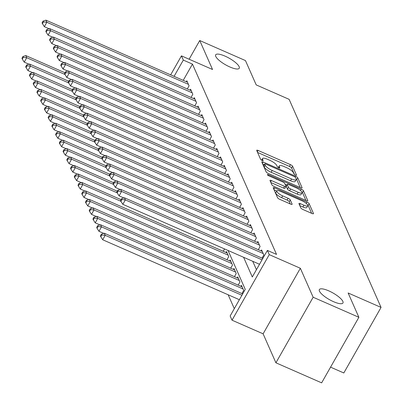 <?xml version="1.0" encoding="UTF-8"?>
<svg xmlns="http://www.w3.org/2000/svg" width="403" height="403" viewBox="0 0 403 403"><rect width="100%" height="100%" fill="white"/><g stroke="black" fill="none" stroke-linecap="round" stroke-linejoin="round"><path stroke-width="0.6" d="M295.51 175.109A1.456 0.403 29.6 0 0 296.522 175.245A1.456 0.403 29.6 0 0 296.512 175.078L292.613 166.258A2.08 0.579 29.6 0 0 290.452 164.641L258.137 150.465A2.08 0.579 29.6 0 0 256.696 150.269A2.08 0.579 29.6 0 0 256.711 150.51L260.605 159.331A1.456 0.403 29.6 0 0 262.121 160.465A1.456 0.403 29.6 0 0 263.129 160.601A1.456 0.403 29.6 0 0 263.119 160.434L262.615 159.291A6.66 1.849 29.6 0 1 262.57 158.52A6.66 1.849 29.6 0 1 267.184 159.155L269.879 160.334A6.66 1.849 29.6 0 1 276.796 165.512L277.304 166.656A1.456 0.403 29.6 0 0 278.816 167.784A1.456 0.403 29.6 0 0 279.828 167.925A1.456 0.403 29.6 0 0 279.813 167.754L279.309 166.615A6.66 1.849 29.6 0 1 279.264 165.845A6.66 1.849 29.6 0 1 283.883 166.479L286.573 167.658A6.66 1.849 29.6 0 1 293.495 172.837L293.999 173.975A1.456 0.403 29.6 0 0 295.51 175.109M328.762 290.86A13.571 3.763 29.6 0 0 319.352 289.571A13.571 3.763 29.6 0 0 333.548 301.686A13.571 3.763 29.6 0 0 342.958 302.98A13.571 3.763 29.6 0 0 328.762 290.86M225.065 56.138A13.571 3.763 29.6 0 0 215.655 54.848A13.571 3.763 29.6 0 0 229.851 66.963A13.571 3.763 29.6 0 0 239.261 68.258A13.571 3.763 29.6 0 0 225.065 56.138M300.809 207.908A2.08 0.579 29.6 0 0 302.97 209.525L312.038 213.499A2.08 0.579 29.6 0 0 313.484 213.696A2.08 0.579 29.6 0 0 313.469 213.459L309.136 203.661A2.08 0.579 29.6 0 0 306.975 202.044L274.66 187.869A2.08 0.579 29.6 0 0 273.219 187.672A2.08 0.579 29.6 0 0 273.234 187.914L277.561 197.712A2.08 0.579 29.6 0 0 279.722 199.329L290.674 204.13A2.08 0.579 29.6 0 0 292.12 204.331A2.08 0.579 29.6 0 0 292.104 204.089L290.251 199.893A2.08 0.579 29.6 0 0 288.09 198.276L282.659 195.893A5.566 1.547 29.6 0 1 276.836 190.926A5.566 1.547 29.6 0 1 280.695 191.455L301.968 200.785A5.566 1.547 29.6 0 1 307.791 205.757A5.566 1.547 29.6 0 1 303.933 205.228L300.386 203.671A2.08 0.579 29.6 0 0 298.94 203.475A2.08 0.579 29.6 0 0 298.955 203.711L300.809 207.908M358.877 317.297L321.639 382.85L275.914 362.796L313.151 297.243L358.877 317.297L348.132 292.981L381.057 307.418L289.127 99.34L256.207 84.902L245.462 60.581L199.737 40.527L212.537 69.497L181.446 55.861L183.315 60.092L192.458 64.102L276.539 254.419L267.39 250.409L269.259 254.636L232.022 320.189L230.153 315.962L245.251 289.384L228.058 250.475M313.151 297.243L300.351 268.272L269.259 254.636M300.633 187.677A2.08 0.579 29.6 0 0 302.074 187.879A2.08 0.579 29.6 0 0 302.059 187.637L297.731 177.839A2.08 0.579 29.6 0 0 295.57 176.222L263.255 162.051A2.08 0.579 29.6 0 0 261.809 161.85A2.08 0.579 29.6 0 0 261.824 162.092L266.156 171.89A2.08 0.579 29.6 0 0 268.317 173.507L300.633 187.677M303.434 190.75L307.761 200.548A2.08 0.579 29.6 0 1 307.776 200.79A2.08 0.579 29.6 0 1 306.335 200.588L274.02 186.418A2.08 0.579 29.6 0 1 271.859 184.801L270.005 180.609A2.08 0.579 29.6 0 1 269.99 180.368A2.08 0.579 29.6 0 1 271.436 180.564L284.538 186.312A2.08 0.579 29.6 0 0 285.984 186.508A2.08 0.579 29.6 0 0 285.969 186.267L284.74 183.486A2.08 0.579 29.6 0 0 282.579 181.869L268.932 175.884A1.456 0.403 29.6 0 1 267.411 174.585A1.456 0.403 29.6 0 1 268.418 174.726L301.273 189.133A2.08 0.579 29.6 0 1 303.434 190.75L302.426 192.523L305.912 200.402M199.737 40.527L189.118 59.226M187.299 88.967L189.083 85.829L186.841 80.756L186.302 81.708M191.037 97.425L192.82 94.287L190.579 89.214L190.035 90.166M194.775 105.883L196.558 102.745L194.317 97.672L193.772 98.624M198.513 114.346L200.296 111.203L198.054 106.13L197.51 107.087M202.251 122.804L204.034 119.661L201.792 114.588L201.248 115.545M205.983 131.262L207.767 128.124L205.525 123.046L204.986 124.003M209.721 139.72L211.504 136.582L209.263 131.504L208.719 132.461M213.459 148.178L215.242 145.04L213.001 139.962L212.457 140.919M217.197 156.636L218.98 153.498L216.738 148.42L216.194 149.377M220.935 165.094L222.718 161.956L220.476 156.883L219.932 157.835M224.667 173.552L226.451 170.414L224.209 165.341L223.67 166.293M228.405 182.01L230.189 178.872L227.947 173.799L227.403 174.751M232.143 190.468L233.926 187.33L231.685 182.257L231.141 183.214M235.881 198.931L237.664 195.787L235.423 190.715L234.878 191.672M239.619 207.389L241.402 204.25L239.16 199.173L238.616 200.13M243.357 215.847L245.14 212.708L242.893 207.631L242.354 208.588M247.089 224.305L248.873 221.166L246.631 216.089L246.087 217.046M250.827 232.763L252.61 229.624L250.369 224.547L249.825 225.504M254.565 241.221L256.348 238.082L254.107 233.005L253.563 233.962M258.303 249.679L260.086 246.54L257.844 241.468L257.3 242.42M262.041 258.137L263.824 254.998L261.577 249.925L261.038 250.878M192.458 64.102L183.224 80.358M252.736 261.295L256.444 269.683M228.169 294.784L234.299 308.658M223.227 251.281L224.557 248.938M225.962 252.48L226.501 251.522L228.743 256.6L226.96 259.739M229.695 260.937L230.239 259.98L232.481 265.058L230.697 268.197M233.433 269.395L233.977 268.443L236.218 273.516L234.435 276.654M237.171 277.853L237.715 276.901L239.956 281.974L238.173 285.112M240.908 286.311L241.452 285.359L243.694 290.432L241.911 293.57M330.556 367.153L343.814 372.971L381.057 307.418M300.351 268.272L263.114 333.825L275.914 362.796M263.114 333.825L232.022 320.189M243.593 257.285L252.293 276.982L267.39 250.409M183.315 60.092L174.076 76.348M170.66 74.852L181.446 55.861M294.457 174.479L291.606 168.031A2.08 0.579 29.6 0 0 289.445 166.409L257.552 152.425M264.292 164.716L262.67 164.006M300.205 187.491L296.724 179.612A2.08 0.579 29.6 0 0 296.215 179.013M295.621 177.652A1.456 0.403 29.6 0 0 294.109 176.519L265.743 164.076A1.456 0.403 29.6 0 0 264.731 163.94A1.456 0.403 29.6 0 0 264.741 164.107L265.275 165.311A6.66 1.849 29.6 0 0 272.191 170.489L291.581 178.992A6.66 1.849 29.6 0 0 296.2 179.627A6.66 1.849 29.6 0 0 296.155 178.856L295.621 177.652M263.874 165.633A1.456 0.403 29.6 0 0 263.723 165.709A1.456 0.403 29.6 0 0 263.738 165.88L264.741 164.107M296.2 179.627L295.192 181.395A6.66 1.849 29.6 0 1 290.573 180.761L271.189 172.257A6.66 1.849 29.6 0 1 264.267 167.084L263.738 165.88M270.851 182.524L283.531 188.085A2.08 0.579 29.6 0 0 284.976 188.282L285.984 186.508M285.072 184.242L286.855 185.022M298.139 192.276A5.566 1.547 29.6 0 0 301.998 192.805A5.566 1.547 29.6 0 0 296.175 187.833L288.679 184.549A2.08 0.579 29.6 0 0 287.238 184.347A2.08 0.579 29.6 0 0 287.253 184.589L288.483 187.37A2.08 0.579 29.6 0 0 290.644 188.987L298.139 192.276L297.132 194.05A5.566 1.547 29.6 0 0 300.991 194.578L301.998 192.805M287.238 184.347L286.231 186.121A2.08 0.579 29.6 0 0 286.246 186.362L287.253 184.589M297.132 194.05L289.636 190.76A2.08 0.579 29.6 0 1 287.475 189.143L286.246 186.362M302.426 192.523A2.08 0.579 29.6 0 0 301.741 191.778M307.791 205.757L306.784 207.525A5.566 1.547 29.6 0 1 302.925 206.996L299.802 205.631M276.836 190.926L275.828 192.694A5.566 1.547 29.6 0 0 281.652 197.666L282.659 195.893M290.251 203.943L289.243 201.666A2.08 0.579 29.6 0 0 287.082 200.049L281.652 197.666M276.785 191.012L274.08 189.828M311.615 213.313L308.134 205.429A2.08 0.579 29.6 0 0 307.585 204.8M64.969 72.762L25.802 55.584L26.739 57.7L24.22 62.127L28.991 64.218M23.324 57.352L22.951 56.506L21.943 58.274L22.321 59.12L23.324 57.352L26.739 57.7L64.858 74.419L65.875 72.666L65.503 71.82L64.495 73.593L66.772 77.447L71.543 79.537M22.951 56.506L25.802 55.584M24.22 62.127L22.321 59.12M188.433 84.348L46.869 22.266L45.932 20.15L187.496 82.232M49.121 28.784L44.35 26.694L46.869 22.266L43.453 21.918L43.081 21.072L42.073 22.84L42.446 23.686L43.453 21.918M42.446 23.686L44.35 26.694M45.932 20.15L43.081 21.072M68.706 81.22L29.54 64.042L30.477 66.157L27.958 70.585L32.729 72.676M27.061 65.81L26.689 64.964L25.681 66.737L26.054 67.578L27.061 65.81L30.477 66.157L68.596 82.877M26.689 64.964L29.54 64.042M27.958 70.585L26.054 67.578M72.444 89.678L33.278 72.5L34.21 74.615L31.696 79.043L36.466 81.139M30.799 74.268L30.427 73.422L29.419 75.195L29.792 76.041L30.799 74.268L34.21 74.615L72.333 91.335M30.427 73.422L33.278 72.5M31.696 79.043L29.792 76.041M76.182 98.136L37.016 80.958L37.947 83.073L35.434 87.501L40.204 89.597M34.537 82.726L34.164 81.88L33.157 83.653L33.53 84.499L34.537 82.726L37.947 83.073L76.071 99.793M34.164 81.88L37.016 80.958M35.434 87.501L33.53 84.499M79.915 106.594L40.753 89.416L41.685 91.531L39.172 95.959L43.937 98.055M38.275 91.184L37.897 90.337L36.895 92.111L37.267 92.957L38.275 91.184L41.685 91.531L79.809 108.251M37.897 90.337L40.753 89.416M39.172 95.959L37.267 92.957M192.166 92.806L50.607 30.724L49.67 28.608L191.234 90.695M52.858 37.242L48.088 35.152L50.607 30.724L47.191 30.376L46.819 29.53L45.811 31.303L46.184 32.144L47.191 30.376M46.184 32.144L48.088 35.152M49.67 28.608L46.819 29.53M195.903 101.264L54.34 39.182L53.408 37.066L194.971 99.153M56.596 45.7L51.826 43.61L54.34 39.182L50.929 38.834L50.556 37.988L49.549 39.761L49.922 40.607L50.929 38.834M49.922 40.607L51.826 43.61M53.408 37.066L50.556 37.988M199.641 109.727L58.077 47.64L57.145 45.524L198.709 107.611M60.334 54.163L55.564 52.068L58.077 47.64L54.667 47.292L54.294 46.446L53.287 48.219L53.659 49.065L54.667 47.292M53.659 49.065L55.564 52.068M57.145 45.524L54.294 46.446M203.379 118.185L61.815 56.098L60.883 53.982L202.442 116.069M64.067 62.621L59.301 60.526L61.815 56.098L58.405 55.75L58.027 54.904L57.025 56.677L57.397 57.523L58.405 55.75M57.397 57.523L59.301 60.526M60.883 53.982L58.027 54.904M83.653 115.051L44.486 97.879L45.423 99.989L42.904 104.422L47.675 106.513M42.008 99.642L41.635 98.795L40.627 100.569L41.005 101.415L42.008 99.642L45.423 99.989L83.542 116.709L84.559 114.961L84.187 114.114L83.179 115.888L85.456 119.736L90.227 121.827M41.635 98.795L44.486 97.879M42.904 104.422L41.005 101.415M207.117 126.643L65.553 64.556L64.616 62.445L206.18 124.527M67.805 71.079L63.034 68.989L65.553 64.556L62.138 64.208L61.765 63.362L60.757 65.135L61.135 65.981L62.138 64.208M61.135 65.981L63.034 68.989M64.616 62.445L61.765 63.362M87.391 123.509L48.224 106.337L49.161 108.447L46.642 112.88L51.413 114.971M45.746 108.1L45.373 107.253L44.365 109.027L44.738 109.873L45.746 108.1L49.161 108.447L87.28 125.167M45.373 107.253L48.224 106.337M46.642 112.88L44.738 109.873M210.85 135.101L69.291 73.014L68.354 70.903L209.918 132.985M65.875 72.666L69.291 73.014L66.772 77.447M68.354 70.903L65.503 71.82M91.128 131.967L51.962 114.795L52.899 116.91L50.38 121.338L55.151 123.429M49.483 116.558L49.111 115.711L48.103 117.485L48.476 118.331L49.483 116.558L52.899 116.91L91.018 133.625M49.111 115.711L51.962 114.795M50.38 121.338L48.476 118.331M214.587 143.559L73.024 81.477L72.092 79.361L213.655 141.443M75.28 87.995L70.51 85.904L73.024 81.477L69.613 81.124L69.24 80.278L68.233 82.051L68.606 82.897L69.613 81.124M68.606 82.897L70.51 85.904M72.092 79.361L69.24 80.278M94.866 140.43L55.7 123.253L56.632 125.368L54.118 129.796L58.888 131.887M53.221 125.016L52.848 124.174L51.841 125.943L52.214 126.789L53.221 125.016L56.632 125.368L94.755 142.088M52.848 124.174L55.7 123.253M54.118 129.796L52.214 126.789M218.325 152.017L76.761 89.934L75.829 87.819L217.393 149.901M79.018 96.453L74.248 94.362L76.761 89.934L73.351 89.582L72.978 88.741L71.971 90.509L72.344 91.355L73.351 89.582M72.344 91.355L74.248 94.362M75.829 87.819L72.978 88.741M98.599 148.888L59.437 131.71L60.369 133.826L57.856 138.254L62.626 140.345M56.959 133.479L56.581 132.632L55.579 134.401L55.952 135.247L56.959 133.479L60.369 133.826L98.493 150.546M56.581 132.632L59.437 131.71M57.856 138.254L55.952 135.247M222.063 160.475L80.499 98.392L79.567 96.277L221.126 158.359M82.751 104.911L77.986 102.82L80.499 98.392L77.089 98.045L76.711 97.199L75.709 98.967L76.081 99.813L77.089 98.045M76.081 99.813L77.986 102.82M79.567 96.277L76.711 97.199M102.337 157.346L63.175 140.168L64.107 142.284L61.588 146.712L66.359 148.803M60.692 141.937L60.319 141.09L59.317 142.858L59.689 143.705L60.692 141.937L64.107 142.284L102.231 159.004M60.319 141.09L63.175 140.168M61.588 146.712L59.689 143.705M225.801 168.933L84.237 106.85L83.3 104.735L224.864 166.817M86.489 113.369L81.718 111.278L84.237 106.85L80.822 106.503L80.449 105.657L79.441 107.425L79.819 108.271L80.822 106.503M79.819 108.271L81.718 111.278M83.3 104.735L80.449 105.657M106.075 165.804L66.908 148.626L67.845 150.742L65.326 155.17L70.097 157.261M64.43 150.395L64.057 149.548L63.049 151.321L63.422 152.168L64.43 150.395L67.845 150.742L105.964 167.462L106.981 165.709L106.609 164.862L105.601 166.635L107.878 170.489L112.649 172.58M64.057 149.548L66.908 148.626M65.326 155.17L63.422 152.168M229.534 177.391L87.975 115.308L87.038 113.193L228.602 175.28M84.559 114.961L87.975 115.308L85.456 119.736M87.038 113.193L84.187 114.114M109.812 174.262L70.646 157.084L71.583 159.2L69.064 163.628L73.835 165.724M68.167 158.853L67.795 158.006L66.787 159.779L67.16 160.626L68.167 158.853L71.583 159.2L109.702 175.92M67.795 158.006L70.646 157.084M69.064 163.628L67.16 160.626M233.272 185.848L91.708 123.766L90.776 121.651L232.34 183.738M93.964 130.29L89.194 128.194L91.708 123.766L88.297 123.419L87.925 122.572L86.917 124.346L87.29 125.192L88.297 123.419M87.29 125.192L89.194 128.194M90.776 121.651L87.925 122.572M113.55 182.72L74.384 165.542L75.316 167.658L72.802 172.086L77.572 174.182M71.905 167.31L71.532 166.464L70.525 168.237L70.898 169.084L71.905 167.31L75.316 167.658L113.439 184.378M71.532 166.464L74.384 165.542M72.802 172.086L70.898 169.084M237.009 194.311L95.446 132.224L94.514 130.109L236.077 192.196M97.702 138.748L92.932 136.652L95.446 132.224L92.035 131.877L91.662 131.03L90.655 132.804L91.028 133.65L92.035 131.877M91.028 133.65L92.932 136.652M94.514 130.109L91.662 131.03M117.283 191.178L78.122 174.005L79.053 176.116L76.54 180.549L81.31 182.64M75.643 175.768L75.27 174.922L74.263 176.695L74.636 177.542L75.643 175.768L79.053 176.116L117.177 192.836M75.27 174.922L78.122 174.005M76.54 180.549L74.636 177.542M240.747 202.769L99.183 140.682L98.251 138.567L239.81 200.654M101.435 147.206L96.67 145.115L99.183 140.682L95.773 140.335L95.395 139.488L94.393 141.262L94.765 142.108L95.773 140.335M94.765 142.108L96.67 145.115M98.251 138.567L95.395 139.488M121.021 199.636L81.859 182.463L82.791 184.574L80.278 189.007L85.043 191.098M79.381 184.226L79.003 183.38L78.001 185.153L78.373 186L79.381 184.226L82.791 184.574L120.915 201.293M79.003 183.38L81.859 182.463M80.278 189.007L78.373 186M244.485 211.227L102.921 149.14L101.984 147.03L243.548 209.112M105.173 155.664L100.402 153.573L102.921 149.14L99.506 148.793L99.133 147.946L98.125 149.72L98.503 150.566L99.506 148.793M98.503 150.566L100.402 153.573M101.984 147.03L99.133 147.946M227.156 253.003L85.592 190.921L86.529 193.032L84.01 197.465L88.781 199.556M83.114 192.684L82.741 191.838L81.733 193.611L82.111 194.458L83.114 192.684L86.529 193.032L228.093 255.119M82.741 191.838L85.592 190.921M84.01 197.465L82.111 194.458M248.223 219.685L106.659 157.598L105.722 155.487L247.286 217.57M108.911 164.122L104.14 162.031L106.659 157.598L103.244 157.251L102.871 156.404L101.863 158.178L102.236 159.024L103.244 157.251M102.236 159.024L104.14 162.031M105.722 155.487L102.871 156.404M230.894 261.461L89.33 199.379L90.267 201.495L87.748 205.923L92.519 208.013M86.852 201.142L86.479 200.301L85.471 202.069L85.844 202.916L86.852 201.142L90.267 201.495L231.826 263.577M86.479 200.301L89.33 199.379M87.748 205.923L85.844 202.916M251.956 228.143L110.392 166.061L109.46 163.945L251.024 226.028M106.981 165.709L110.392 166.061L107.878 170.489M109.46 163.945L106.609 164.862M234.632 269.919L93.068 207.837L94 209.953L91.486 214.381L96.257 216.471M90.589 209.605L90.217 208.759L89.209 210.527L89.582 211.374L90.589 209.605L94 209.953L235.564 272.035M90.217 208.759L93.068 207.837M91.486 214.381L89.582 211.374M255.693 236.601L114.13 174.519L113.198 172.403L254.761 234.486M116.386 181.038L111.616 178.947L114.13 174.519L110.719 174.172L110.346 173.325L109.339 175.093L109.712 175.94L110.719 174.172M109.712 175.94L111.616 178.947M113.198 172.403L110.346 173.325M238.369 278.377L96.806 216.295L97.738 218.411L95.224 222.839L99.994 224.929M94.327 218.063L93.954 217.217L92.947 218.985L93.32 219.831L94.327 218.063L97.738 218.411L239.301 280.493M93.954 217.217L96.806 216.295M95.224 222.839L93.32 219.831M259.431 245.059L117.867 182.977L116.935 180.861L258.494 242.944M120.119 189.496L115.354 187.405L117.867 182.977L114.457 182.63L114.079 181.783L113.077 183.551L113.45 184.398L114.457 182.63M113.45 184.398L115.354 187.405M116.935 180.861L114.079 181.783M242.102 286.84L100.543 224.753L101.475 226.869L98.962 231.297L103.727 233.387M98.065 226.521L97.687 225.675L96.685 227.448L97.058 228.289L98.065 226.521L101.475 226.869L243.039 288.951M97.687 225.675L100.543 224.753M98.962 231.297L97.058 228.289M263.169 253.517L121.605 191.435L120.668 189.319L262.232 251.407M123.857 197.954L119.087 195.863L121.605 191.435L118.19 191.087L117.817 190.241L116.81 192.014L117.187 192.856L118.19 191.087M117.187 192.856L119.087 195.863M120.668 189.319L117.817 190.241M242.682 293.908L104.276 233.211L105.213 235.327L102.694 239.755L239.387 299.706M101.798 234.979L101.425 234.133L100.418 235.906L100.795 236.752L101.798 234.979L105.213 235.327L241.906 295.273M101.425 234.133L104.276 233.211M102.694 239.755L100.795 236.752M262.036 259.839L125.343 199.893L124.406 197.777L262.811 258.474M259.517 264.272L122.824 204.321L125.343 199.893L121.928 199.545L121.555 198.699L120.547 200.472L120.92 201.319L121.928 199.545M120.92 201.319L122.824 204.321M124.406 197.777L121.555 198.699M278.68 167.724L279.309 166.615M261.985 160.404L262.615 159.291M257.326 151.901L258.137 150.465M289.445 166.409L290.452 164.641M291.606 168.031L292.613 166.258M262.439 163.482L263.255 162.051M295.082 177.083L295.57 176.222M296.724 179.612L297.731 177.839M301.857 187.989L302.059 187.637M264.267 167.084L265.275 165.311M271.189 172.257L272.191 170.489M290.573 180.761L291.581 178.992M307.565 200.901L307.761 200.548M270.62 182L271.436 180.564M283.531 188.085L284.538 186.312M268.045 175.381L268.418 174.726M300.502 190.483L301.273 189.133M287.475 189.143L288.483 187.37M289.636 190.76L290.644 188.987M299.57 205.102L300.386 203.671M302.925 206.996L303.933 205.228M287.082 200.049L288.09 198.276M289.243 201.666L290.251 199.893M291.903 204.437L292.104 204.089M273.849 189.304L274.66 187.869M306.22 203.374L306.975 202.044M308.134 205.429L309.136 203.661M313.267 213.807L313.469 213.459M278.307 167.527L279.264 165.845M261.612 160.203L262.57 158.52M263.723 165.709L264.731 163.94"/></g></svg>
